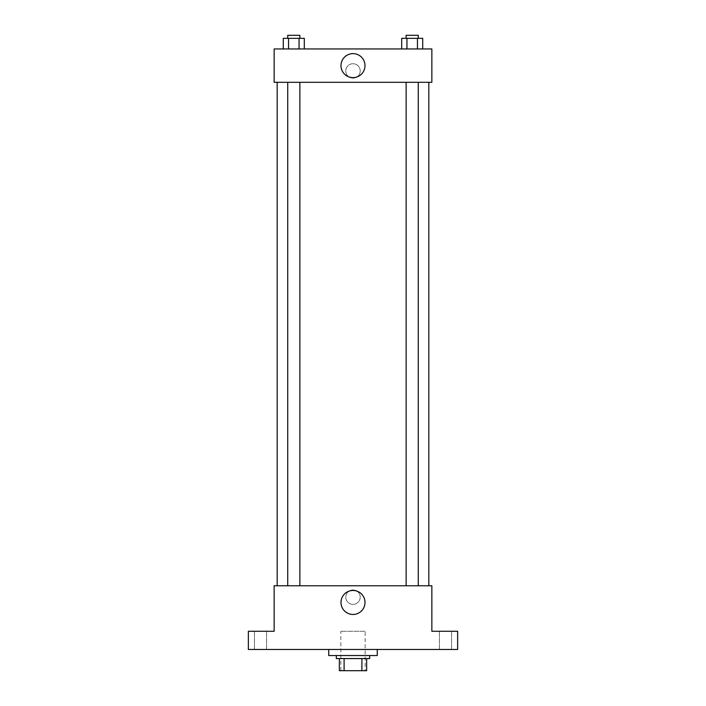 <?xml version="1.0" encoding="UTF-8"?>
<svg xmlns="http://www.w3.org/2000/svg" width="706" height="706" viewBox="0 0 706 706"><rect width="100%" height="100%" fill="white"/><g stroke="black" fill="none" stroke-linecap="round" stroke-linejoin="round"><path stroke-width="0.53" stroke-dasharray="3.53 2.65" d="M365.134 631.27L340.866 631.27L365.134 631.27L365.134 670.7L340.866 670.7L365.134 670.7M344.104 670.7L339.348 670.7L339.348 658.566L344.104 658.566L344.104 670.7L366.652 670.7M361.896 658.566L344.104 658.566L361.896 658.566L361.896 670.7M344.104 658.566L339.348 658.566M336.321 658.566L369.679 658.566M353 655.539L336.321 655.539L353 655.539M377.26 655.539L328.74 655.539M377.26 649.467L328.74 649.467L377.26 649.467M260.496 649.467L266.559 649.467L260.496 649.467M445.504 649.467L451.566 649.467L445.504 649.467M248.362 649.467L457.638 649.467L457.638 631.27L431.86 631.27L431.86 585.777L274.14 585.777L274.14 631.27L248.362 631.27L248.362 649.467M360.201 597.152A7.201 7.201 0 0 0 349.399 590.913A7.201 7.201 0 0 0 349.399 603.392A7.201 7.201 0 0 0 360.201 597.152A7.201 7.201 0 0 0 349.399 590.913A7.201 7.201 0 0 0 349.399 603.392A7.201 7.201 0 0 0 360.201 597.152M445.504 631.27L451.566 631.27L445.504 631.27M260.496 631.27L266.559 631.27L260.496 631.27M428.824 585.777L277.176 585.777L428.824 585.777M299.865 585.777L287.73 585.777L299.865 585.777L287.73 585.777L299.865 585.777L299.865 82.311L287.73 82.311L299.865 82.311M418.27 585.777L406.135 585.777L418.27 585.777L406.135 585.777L418.27 585.777L418.27 82.311L406.135 82.311L418.27 82.311M274.14 604.354L274.149 589.951L274.14 604.354M431.86 589.951L431.851 604.354L431.86 589.951M364.993 602.456A11.993 11.993 0 0 1 346.999 612.852A11.993 11.993 0 0 1 346.999 592.069A11.993 11.993 0 0 1 364.993 602.456M428.824 82.311L277.176 82.311L428.824 82.311M274.14 82.311L431.86 82.311L431.86 48.952L274.14 48.952L274.14 82.311M360.201 70.935A7.201 7.201 0 0 0 349.399 64.696A7.201 7.201 0 0 0 349.399 77.175A7.201 7.201 0 0 0 360.201 70.935A7.201 7.201 0 0 0 349.399 64.696A7.201 7.201 0 0 0 349.399 77.175A7.201 7.201 0 0 0 360.201 70.935M283.291 48.952L283.291 38.336L288.542 38.336L288.542 48.952L283.291 48.952L304.304 48.952L283.291 48.952L304.304 48.952L283.291 48.952L304.304 48.952L283.291 48.952L288.542 48.952L288.542 38.336L304.304 38.336L299.053 38.336L299.053 48.952L299.053 38.336L283.291 38.336L304.304 38.336L304.304 48.952M401.696 48.952L401.696 38.336L406.947 38.336L406.947 48.952L401.696 48.952L422.709 48.952L401.696 48.952L422.709 48.952L401.696 48.952L422.709 48.952L401.696 48.952L406.947 48.952L406.947 38.336L422.709 38.336L417.458 38.336L417.458 48.952L417.458 38.336L401.696 38.336L422.709 38.336L422.709 48.952M274.14 78.145L274.149 63.734L274.14 78.145M431.86 63.734L431.851 78.145L431.86 63.734M364.993 65.632A11.993 11.993 0 0 1 346.999 76.019A11.993 11.993 0 0 1 346.999 55.236A11.993 11.993 0 0 1 364.993 65.632M418.27 38.336L406.135 38.336L418.27 38.336L406.135 38.336L418.27 38.336L418.27 35.3L406.135 35.3L418.27 35.3L406.135 35.3L406.135 38.336M299.865 38.336L287.73 38.336L299.865 38.336L287.73 38.336L299.865 38.336L299.865 35.3L287.73 35.3L299.865 35.3L287.73 35.3L287.73 38.336M417.458 38.336L417.458 48.952M406.947 38.336L406.947 48.952M299.053 38.336L299.053 48.952M288.542 38.336L288.542 48.952M340.866 670.7L340.866 631.27M266.559 649.467L266.559 631.27L266.559 649.467M254.434 649.467L254.434 631.27L254.434 649.467M451.566 649.467L451.566 631.27L451.566 649.467M439.441 649.467L439.441 631.27L439.441 649.467M287.73 82.311L287.73 585.777M406.135 82.311L406.135 585.777"/><path stroke-width="1.06" d="M361.896 658.566L361.896 670.7L339.348 670.7L339.348 658.566M361.896 670.7L366.652 670.7L366.652 658.566L366.652 670.7M369.679 655.539L369.679 658.566L336.321 658.566L336.321 655.539M344.104 658.566L344.104 670.7M328.74 649.467L328.74 655.539L377.26 655.539L377.26 649.467M457.638 649.467L248.362 649.467L248.362 631.27L274.14 631.27L274.14 585.777L431.86 585.777L431.86 631.27L457.638 631.27L457.638 649.467M364.993 602.456A11.993 11.993 0 0 1 346.999 612.852A11.993 11.993 0 0 1 346.999 592.069A11.993 11.993 0 0 1 364.993 602.456M428.824 82.311L428.824 585.777M406.135 585.777L406.135 82.311M299.865 82.311L299.865 585.777M431.86 82.311L274.14 82.311L274.14 48.952L431.86 48.952L431.86 82.311M364.993 65.632A11.993 11.993 0 0 1 346.999 76.019A11.993 11.993 0 0 1 346.999 55.236A11.993 11.993 0 0 1 364.993 65.632M422.709 48.952L422.709 38.336L401.696 38.336L401.696 48.952M417.458 38.336L417.458 48.952M406.947 38.336L406.947 48.952M406.135 38.336L406.135 35.3L418.27 35.3L418.27 38.336M304.304 48.952L304.304 38.336L283.291 38.336L283.291 48.952M299.053 38.336L299.053 48.952M288.542 38.336L288.542 48.952M287.73 38.336L287.73 35.3L299.865 35.3L299.865 38.336M277.176 82.311L277.176 585.777M418.27 585.777L418.27 82.311M287.73 82.311L287.73 585.777"/></g></svg>
